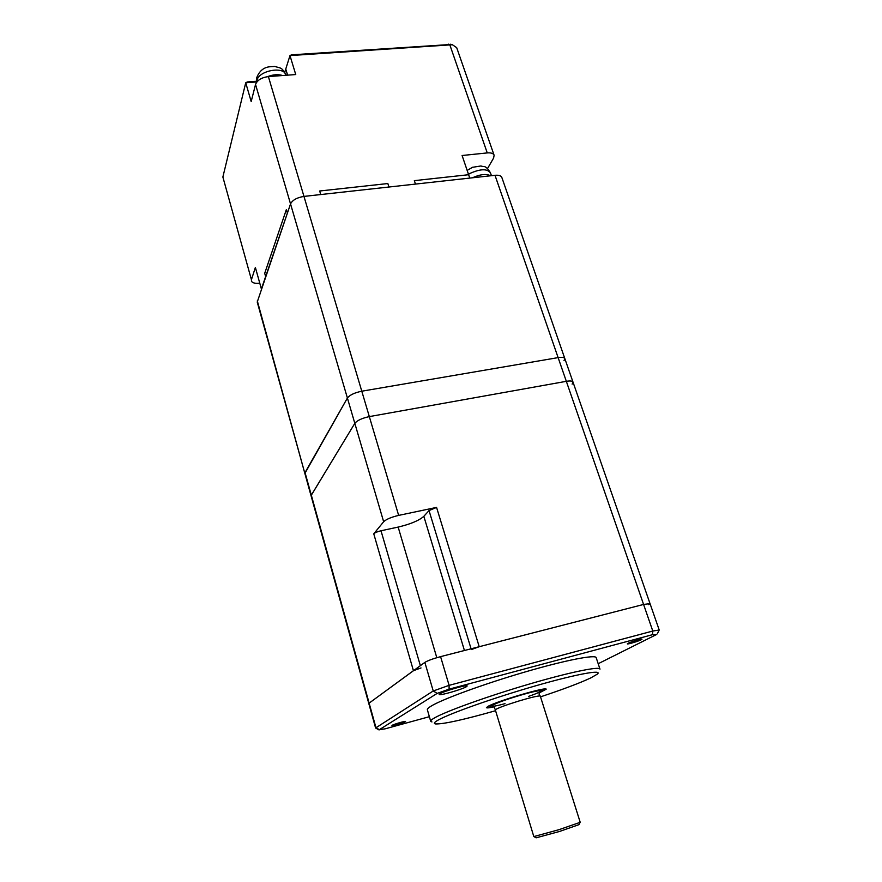<?xml version="1.0" encoding="UTF-8"?>
<svg xmlns="http://www.w3.org/2000/svg" width="882" height="882" viewBox="0 0 882 882"><rect width="100%" height="100%" fill="white"/><g stroke="black" fill="none" stroke-linecap="round" stroke-linejoin="round"><path stroke-width="1.32" d="M381.002 530.766L398.157 527.083C410.494 524.14 419.049 520.556 423.834 516.323L429.027 510.579L436.568 507.404L398.653 515.397C391.277 517.15 386.272 519.266 383.648 521.747L373.759 533.808C375.004 532.64 377.419 531.625 381.002 530.766L420.361 665.667M572.142 384.144L573.024 382.16C572.495 380.958 570.268 380.671 566.332 381.322L369.326 416.602C362.072 418.167 357.232 420.405 354.818 423.338L311.037 495.684M421.023 667.939L413.438 670.695L368.764 703.395L257.235 302.063L290.531 203.907L287.389 213.091L286.363 209.563L264.71 273.31L265.636 276.584L261.392 288.954L255.372 267.455L251.425 279.704L222.87 177.017L251.425 279.704M648.766 604.721L650.034 603.63L643.584 604.446L479.213 646.704L471.319 649.582M405.268 721.741L405.522 721.487C405.786 720.759 393.846 724.188 392.203 725.313L391.961 725.555C391.74 726.283 403.548 722.887 405.268 721.741M641.247 639.748L642.019 639.185C642.283 638.392 631.005 641.71 628.072 643.287L627.334 643.838C627.102 644.621 638.237 641.346 641.247 639.748M540.523 696.846C563.267 689.283 580.036 682.966 590.808 677.894L597.235 674.19C603.497 669.206 577.06 673.914 535.628 685.821C494.295 697.684 449.699 713.461 438.111 720.109C434.231 722.314 433.371 723.582 435.543 723.935C443.359 724.232 463.315 719.844 495.397 710.76M431.948 721.939L430.692 721.222C430.581 720.539 431.849 719.436 434.495 717.915C445.752 711.366 487.217 696.416 528.274 684.366C569.375 672.271 599.981 665.987 599.992 669.14M466.435 686.681L467.173 685.987C467.714 684.289 443.701 691.168 439.831 693.825L439.192 694.465C438.806 696.119 462.267 689.404 466.435 686.681M599.936 668.986L596.21 657.74C596.078 654.235 565.45 660.155 524.426 672.161C483.468 684.112 442.191 699.261 431.055 706.151C428.443 707.739 427.208 708.919 427.34 709.679L427.384 709.812M539.056 692.987L546.156 689.25C547.656 686.273 497.382 701.003 488.165 706.273L486.423 707.629C486.644 708.169 489.29 707.882 494.372 706.769M598.194 663.716L656.296 634.632L652.459 634.698L449.081 689.162L437.185 693.373L379.337 729.69L385.103 728.841L429.38 716.68M449.081 689.162L449.103 685.347L440.581 656.638C433.029 658.678 427.792 660.607 424.848 662.393L368.764 703.384L375.6 728.014L433.227 690.981L449.103 685.347L652.79 631.038L659.218 630.013L657.266 633.882M440.581 656.638L643.584 604.446L566.332 381.322L369.326 416.602C362.072 418.167 357.232 420.405 354.818 423.338L311.026 495.64M659.207 629.991L650.034 603.63L643.584 604.446L652.79 631.038L652.459 634.698M379.084 729.965L375.6 728.014M650.023 603.597L573.024 382.16C572.495 380.958 570.268 380.671 566.332 381.322L558.119 357.618L361.785 391.2C354.564 392.711 349.768 394.982 347.409 398.025L304.863 473.458L257.301 300.872M563.995 360.694L564.833 358.621C564.282 357.342 562.055 357.012 558.119 357.618L361.785 391.2C354.564 392.711 349.768 394.982 347.409 398.025L305.04 472.576L375.952 727.65L379.337 729.69M487.526 168.539L493.6 158.076L494.118 155.265C493.369 153.391 491.076 152.608 487.25 152.917L462.102 155.508L468.618 174.713L414.342 180.645L415.466 184.084L414.342 180.645L468.618 174.713L469.764 178.087L388.951 187.017L387.848 183.544L319.681 190.997L320.75 194.547L303.959 196.41C296.991 197.557 292.515 200.049 290.531 203.907L255.537 84.44C257.29 80.141 261.579 77.517 268.393 76.58L295.746 74.551L289.98 55.588L284.743 72.269M256.563 81.96L245.725 82.787L251.183 101.551L255.537 84.44M259.771 283.144L259.617 283.166C254.953 283.662 252.197 282.924 251.359 280.928M494.063 155.122L456.689 47.65L452.378 44.728L289.98 55.588L291.446 54.838L451.253 44.453M256.475 81.265L247.324 81.949L245.725 82.787L222.87 177.017M287.389 213.091L286.363 209.563L264.71 273.31L265.636 276.584L287.389 213.091M388.951 187.017L387.848 183.544L319.681 190.997L320.75 194.547L388.951 187.017M468.232 169.807L472.609 167.238M490.635 175.783C486.236 173.611 480.161 174.283 472.41 177.8C480.161 174.283 486.236 173.611 490.635 175.783M282.626 75.521C278.106 74.132 273.078 74.507 267.555 76.657C273.078 74.507 278.106 74.132 282.626 75.521M256.607 82.258L256.717 77.737C259.198 71.321 263.31 67.682 269.043 66.834L274.214 66.503M572.991 382.06L564.833 358.621C564.282 357.342 562.055 357.012 558.119 357.618L495 175.298L303.959 196.41C296.991 197.557 292.515 200.049 290.531 203.907L383.648 521.747M564.8 358.522L501.858 177.514C501.119 175.705 498.837 174.967 495 175.298M533.985 836.621L536.135 837.823L559.397 831.506L578.978 824.637L580.047 822.487M540.104 695.975C537.811 695.81 530.755 697.475 518.925 700.992C505.684 705.093 497.801 708.014 495.287 709.756L533.819 836.588L558.979 829.675L580.213 822.311L540.291 696.107L539.178 694.564M490.745 706.636C490.028 705.391 498.992 701.84 517.646 695.986C534.481 691.058 542.584 689.36 541.945 690.882L539.111 692.425L539.167 694.531M398.653 515.397L268.393 76.58M413.438 670.695L373.759 533.808M436.568 507.404L479.213 646.704M398.157 527.083L436.799 657.685M471.076 648.799L429.027 510.579M423.834 516.323L464.428 650.497M437.185 693.373L433.227 690.981L424.848 662.393M487.25 152.917L449.765 44.64L448.199 44.122M287.609 75.146L285.966 69.678M261.127 287.984L260.951 287.367M491.45 175.694L490.491 172.938C487.349 168.616 480.58 168.749 470.205 173.324L468.485 174.316M274.677 66.47C281.579 68.366 281.865 67.385 286.088 75.246L286.088 75.246C284.346 65.808 258.691 70.406 256.882 80.538L256.695 82.147M505.011 703.66C481.969 709.933 491.318 703.968 517.58 696.096C541.989 688.644 549.42 689.184 528.561 696.394M427.34 709.679L430.692 721.222M450.162 44.188L452.378 44.728M490.436 172.762C484.99 164.306 484.328 167.448 480.988 165.959L472.355 167.337M495.287 709.756L493.931 706.339M542.187 690.408L542.794 689.217M490.381 706.438L489.157 705.765"/></g></svg>
